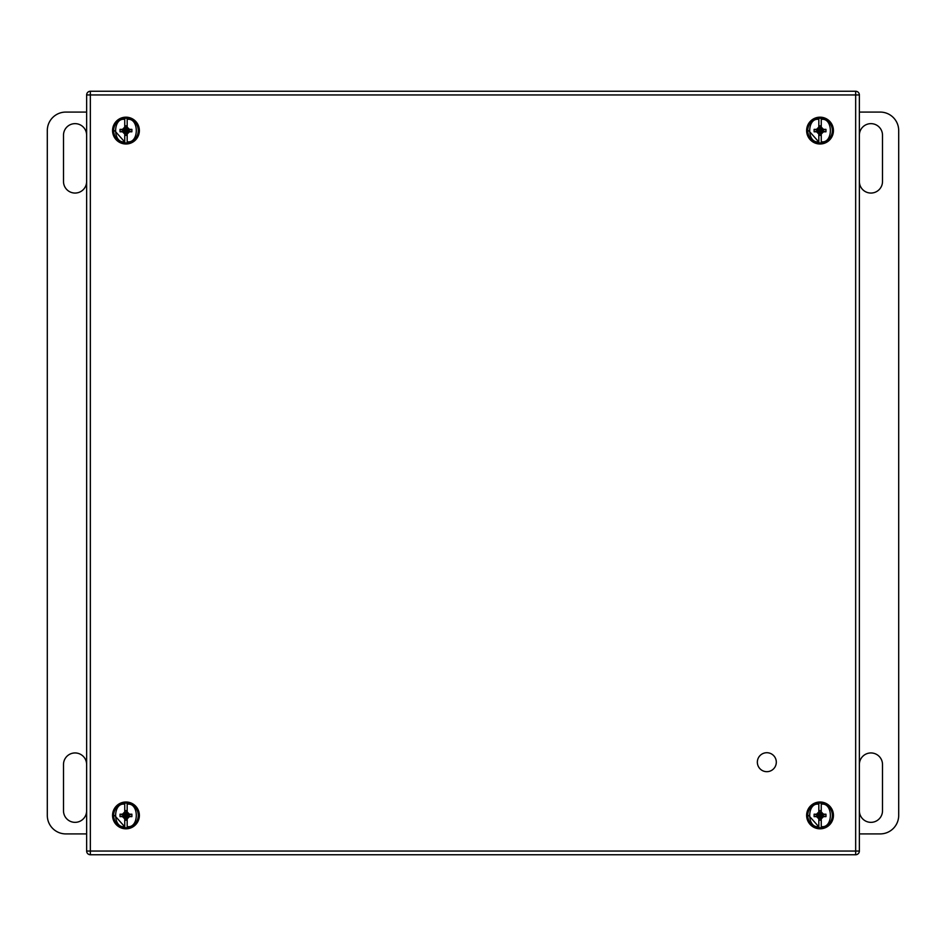 <?xml version="1.0" encoding="UTF-8"?>
<svg xmlns="http://www.w3.org/2000/svg" width="946" height="946" viewBox="0 0 946 946"><rect width="100%" height="100%" fill="white"/><g stroke="black" fill="none" stroke-linecap="round" stroke-linejoin="round"><path stroke-width="1.42" d="M766.828 752.72A9.472 9.472 0 0 1 775.034 766.934A9.472 9.472 0 0 1 758.621 766.934A9.472 9.472 0 0 1 766.828 752.72M86.63 810.781L86.63 764.51A11.565 11.565 0 0 0 75.065 752.945A11.565 11.565 0 0 0 63.5 764.51L63.5 810.781A11.565 11.565 0 0 0 75.065 822.346A11.565 11.565 0 0 0 86.63 810.781M63.5 181.49A11.565 11.565 0 0 0 75.065 193.055A11.565 11.565 0 0 0 86.63 181.49L86.63 135.207A11.565 11.565 0 0 0 75.065 123.642A11.565 11.565 0 0 0 63.5 135.207L63.5 181.49M86.642 833.911L65.806 833.911A18.506 18.506 0 0 1 47.3 815.405L47.3 130.583A18.506 18.506 0 0 1 65.806 112.077L86.642 112.077M859.37 181.49A11.565 11.565 0 0 0 870.935 193.055A11.565 11.565 0 0 0 882.5 181.49L882.5 135.207A11.565 11.565 0 0 0 870.935 123.642A11.565 11.565 0 0 0 859.37 135.207M859.37 810.781A11.565 11.565 0 0 0 870.935 822.346A11.565 11.565 0 0 0 882.5 810.781L882.5 764.51A11.565 11.565 0 0 0 870.935 752.945A11.565 11.565 0 0 0 859.37 764.51M859.37 112.077L880.194 112.077A18.506 18.506 0 0 1 898.7 130.583L898.7 815.405A18.506 18.506 0 0 1 880.194 833.911L859.37 833.911M820.04 802.007A13.398 13.398 0 0 0 808.428 822.109A13.398 13.398 0 0 0 831.64 822.109A13.398 13.398 0 0 0 820.04 802.007M808.783 815.535L818.597 826.568M821.258 827.715A12.369 12.369 0 0 1 818.822 827.715L818.822 817.817L819.047 820.206L821.022 820.206L821.258 817.817L821.258 826.591C833.402 828.743 833.402 802.066 821.258 804.218L821.258 812.992L821.022 810.616L819.047 810.616L818.822 812.992L818.822 803.107A12.369 12.369 0 0 1 832.397 815.405A12.369 12.369 0 0 1 821.258 827.715A12.369 12.369 0 0 0 821.258 803.107L821.258 804.218L821.258 803.107M818.822 827.715A12.369 12.369 0 0 1 818.822 803.107L818.822 804.218C806.666 802.066 806.666 828.743 818.822 826.591L818.822 827.715A12.369 12.369 0 0 1 818.822 803.107M818.822 811.928L816.564 814.187L814.116 814.187L814.116 816.635L816.564 816.635L818.822 818.881M821.258 818.881L823.517 816.635L825.964 816.635L825.964 814.187L823.517 814.187L821.258 811.928M821.022 812.59L820.04 815.405L822.086 813.359M821.022 810.616L820.04 815.405L823.517 814.187M819.047 810.616L820.04 815.405L825.964 814.187M819.047 812.59L820.04 815.405L825.964 816.635M817.994 813.359L820.04 815.405L823.517 816.635M816.564 814.187L820.04 815.405L822.086 817.45M814.116 814.187L820.04 815.405L821.022 818.219M814.116 816.635L820.04 815.405L821.022 820.206M816.564 816.635L820.04 815.405L819.047 820.206M817.994 817.45L820.04 815.405L819.047 818.219M820.04 117.186A13.398 13.398 0 0 0 808.428 137.288A13.398 13.398 0 0 0 831.64 137.288A13.398 13.398 0 0 0 820.04 117.186M808.783 130.714L818.597 141.746M821.258 142.893A12.369 12.369 0 0 1 818.822 142.893L818.822 132.996L819.047 135.373L821.022 135.373L821.258 132.996L821.258 141.77C833.402 143.922 833.402 117.245 821.258 119.397L821.258 128.171L821.022 125.794L819.047 125.794L818.822 128.171L818.822 118.285A12.369 12.369 0 0 1 832.397 130.583A12.369 12.369 0 0 1 821.258 142.893A12.369 12.369 0 0 0 821.258 118.285L821.258 119.397L821.258 118.285M818.822 142.893A12.369 12.369 0 0 1 818.822 118.285L818.822 119.397C806.666 117.245 806.666 143.922 818.822 141.77L818.822 142.893A12.369 12.369 0 0 1 818.822 118.285M818.822 127.107L816.564 129.366L814.116 129.366L814.116 131.801L816.564 131.801L818.822 134.06M821.258 134.06L823.517 131.801L825.964 131.801L825.964 129.366L823.517 129.366L821.258 127.107M821.022 127.769L820.04 130.583L822.086 128.538M821.022 125.794L820.04 130.583L823.517 129.366M819.047 125.794L820.04 130.583L825.964 129.366M819.047 127.769L820.04 130.583L825.964 131.801M817.994 128.538L820.04 130.583L823.517 131.801M816.564 129.366L820.04 130.583L822.086 132.629M814.116 129.366L820.04 130.583L821.022 133.398M814.116 131.801L820.04 130.583L821.022 135.373M816.564 131.801L820.04 130.583L819.047 135.373M817.994 132.629L820.04 130.583L819.047 133.398M125.96 117.186A13.398 13.398 0 0 0 114.36 137.288A13.398 13.398 0 0 0 137.572 137.288A13.398 13.398 0 0 0 125.96 117.186M114.714 130.714L124.529 141.746M127.178 142.893A12.369 12.369 0 0 1 124.742 142.893L124.742 132.996L124.978 135.373L126.953 135.373L127.178 132.996L127.178 141.77C139.334 143.922 139.334 117.245 127.178 119.397L127.178 128.171L126.953 125.794L124.978 125.794L124.742 128.171L124.742 118.285A12.369 12.369 0 0 1 138.329 130.583A12.369 12.369 0 0 1 127.178 142.893A12.369 12.369 0 0 0 127.178 118.285L127.178 119.397L127.178 118.285M124.742 142.893A12.369 12.369 0 0 1 124.742 118.285L124.742 119.397C112.598 117.245 112.598 143.922 124.742 141.77L124.742 142.893A12.369 12.369 0 0 1 124.742 118.285M124.742 127.107L122.483 129.366L120.036 129.366L120.036 131.801L122.483 131.801L124.742 134.06M127.178 134.06L129.436 131.801L131.884 131.801L131.884 129.366L129.436 129.366L127.178 127.107M126.953 127.769L125.96 130.583L128.006 128.538M126.953 125.794L125.96 130.583L129.436 129.366M124.978 125.794L125.96 130.583L131.884 129.366M124.978 127.769L125.96 130.583L131.884 131.801M123.914 128.538L125.96 130.583L129.436 131.801M122.483 129.366L125.96 130.583L128.006 132.629M120.036 129.366L125.96 130.583L126.953 133.398M120.036 131.801L125.96 130.583L126.953 135.373M122.483 131.801L125.96 130.583L124.978 135.373M123.914 132.629L125.96 130.583L124.978 133.398M125.96 802.007A13.398 13.398 0 0 0 114.36 822.109A13.398 13.398 0 0 0 137.572 822.109A13.398 13.398 0 0 0 125.96 802.007M114.714 815.535L124.529 826.568M127.178 827.715A12.369 12.369 0 0 1 124.742 827.715L124.742 817.817L124.978 820.206L126.953 820.206L127.178 817.817L127.178 826.591C139.334 828.743 139.334 802.066 127.178 804.218L127.178 812.992L126.953 810.616L124.978 810.616L124.742 812.992L124.742 803.107A12.369 12.369 0 0 1 138.329 815.405A12.369 12.369 0 0 1 127.178 827.715A12.369 12.369 0 0 0 127.178 803.107L127.178 804.218L127.178 803.107M124.742 827.715A12.369 12.369 0 0 1 124.742 803.107L124.742 804.218C112.598 802.066 112.598 828.743 124.742 826.591L124.742 827.715A12.369 12.369 0 0 1 124.742 803.107M124.742 811.928L122.483 814.187L120.036 814.187L120.036 816.635L122.483 816.635L124.742 818.881M127.178 818.881L129.436 816.635L131.884 816.635L131.884 814.187L129.436 814.187L127.178 811.928M126.953 812.59L125.96 815.405L128.006 813.359M126.953 810.616L125.96 815.405L129.436 814.187M124.978 810.616L125.96 815.405L131.884 814.187M124.978 812.59L125.96 815.405L131.884 816.635M123.914 813.359L125.96 815.405L129.436 816.635M122.483 814.187L125.96 815.405L128.006 817.45M120.036 814.187L125.96 815.405L126.953 818.219M120.036 816.635L125.96 815.405L126.953 820.206M122.483 816.635L125.96 815.405L124.978 820.206M123.914 817.45L125.96 815.405L124.978 818.219M859.37 94.955L859.37 851.045L855.669 851.045L855.669 94.955L90.343 94.955L90.343 851.045L855.669 851.045L855.669 854.746L90.343 854.746A3.701 3.701 0 0 1 86.642 851.045L86.642 94.955A3.701 3.701 0 0 1 90.343 91.254L855.669 91.254L855.669 94.955L859.37 94.955A3.701 3.701 0 0 0 855.669 91.254A3.701 3.701 0 0 1 859.37 94.955M855.669 854.746A3.701 3.701 0 0 0 859.37 851.045A3.701 3.701 0 0 1 855.669 854.746M90.343 91.254A3.701 3.701 0 0 0 86.642 94.955L90.343 94.955L90.343 91.254M86.642 851.045A3.701 3.701 0 0 0 90.343 854.746L90.343 851.045L86.642 851.045"/></g></svg>

